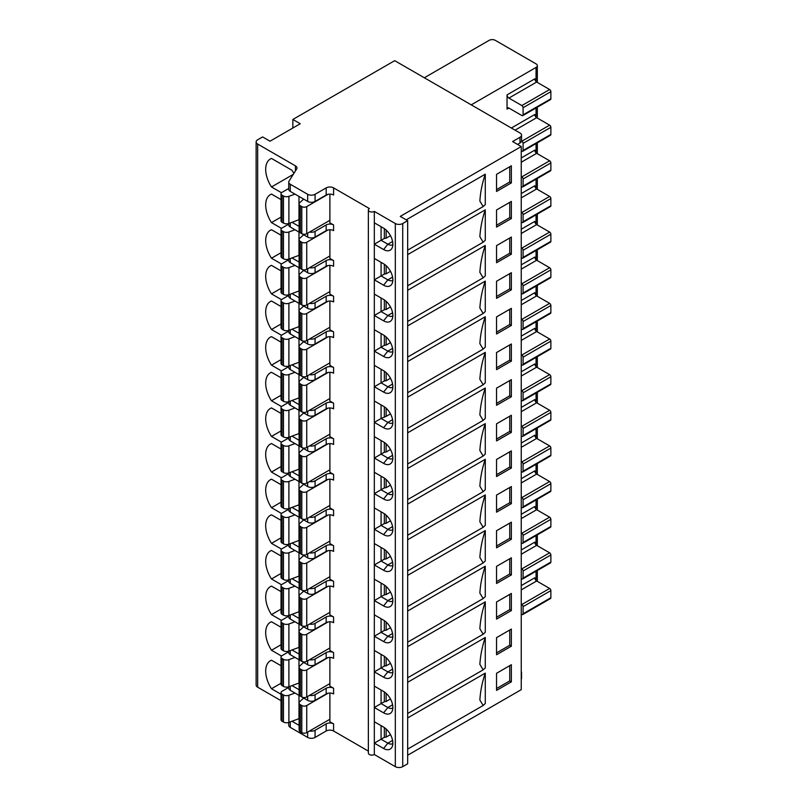 <?xml version="1.0" encoding="UTF-8"?>
<svg xmlns="http://www.w3.org/2000/svg" width="807" height="807" viewBox="0 0 807 807"><rect width="100%" height="100%" fill="white"/><g stroke="black" fill="none" stroke-linecap="round" stroke-linejoin="round"><path stroke-width="1.21" d="M390.477 413.87L386.139 416.372L386.139 408.241M383.587 427.73A13.094 7.556 -120 0 0 392.242 425.854A13.094 7.556 -120 0 0 383.587 406.355L374.327 401.008L374.327 422.384L383.587 427.73L387.864 422.414L381.075 418.49L386.139 416.372M384.344 416.604L384.344 406.819M381.075 404.902L381.075 418.49L374.327 422.384L374.327 754.535L395.319 766.65A5.235 3.026 0 0 0 402.723 766.65L407.666 763.795L407.666 220.674L402.723 223.529A5.235 3.026 180 0 1 395.319 223.529L374.327 211.414L374.327 401.008M381.075 226.706L381.075 240.304L374.327 244.198L383.587 249.545A13.094 7.556 -120 0 0 392.242 247.658A13.094 7.556 -120 0 0 383.587 228.159L374.327 222.813M381.075 725.644L381.075 739.232L374.327 743.126L383.587 748.472A13.094 7.556 -120 0 0 392.242 746.596A13.094 7.556 -120 0 0 383.587 727.097L374.327 721.751M381.075 690.005L381.075 703.593L374.327 707.487L383.587 712.833A13.094 7.556 -120 0 0 392.242 710.957A13.094 7.556 -120 0 0 383.587 691.458L374.327 686.111M381.075 654.366L381.075 667.954L374.327 671.858L383.587 677.194A13.094 7.556 -120 0 0 392.242 675.318A13.094 7.556 -120 0 0 383.587 655.819L374.327 650.472M381.075 618.727L381.075 632.325L374.327 636.219L383.587 641.565A13.094 7.556 -120 0 0 392.242 639.679A13.094 7.556 -120 0 0 383.587 620.179L374.327 614.833M381.075 583.088L381.075 596.686L374.327 600.579L383.587 605.926A13.094 7.556 -120 0 0 392.242 604.039A13.094 7.556 -120 0 0 383.587 584.54L374.327 579.194M381.075 547.449L381.075 561.047L374.327 564.94L383.587 570.287A13.094 7.556 -120 0 0 392.242 568.4A13.094 7.556 -120 0 0 383.587 548.901L374.327 543.555M381.075 511.809L381.075 525.407L374.327 529.301L383.587 534.648A13.094 7.556 -120 0 0 392.242 532.761A13.094 7.556 -120 0 0 383.587 513.262L374.327 507.916M381.075 476.17L381.075 489.768L374.327 493.662L383.587 499.008A13.094 7.556 -120 0 0 392.242 497.122A13.094 7.556 -120 0 0 383.587 477.623L374.327 472.277M381.075 440.541L381.075 454.129L374.327 458.023L383.587 463.369A13.094 7.556 -120 0 0 392.242 461.483A13.094 7.556 -120 0 0 383.587 441.984L374.327 436.637M381.075 369.263L381.075 382.851L374.327 386.745L383.587 392.091A13.094 7.556 -120 0 0 392.242 390.215A13.094 7.556 -120 0 0 383.587 370.716L374.327 365.369M381.075 333.624L381.075 347.212L374.327 351.116L383.587 356.452A13.094 7.556 -120 0 0 392.242 354.576A13.094 7.556 -120 0 0 383.587 335.076L374.327 329.73M381.075 297.985L381.075 311.583L374.327 315.476L383.587 320.823A13.094 7.556 -120 0 0 392.242 318.936A13.094 7.556 -120 0 0 383.587 299.437L374.327 294.091M381.075 262.346L381.075 275.944L374.327 279.837L383.587 285.184A13.094 7.556 -120 0 0 392.242 283.297A13.094 7.556 -120 0 0 383.587 263.798L374.327 258.452M374.327 754.535A3.49 2.018 180 0 1 370.524 754.969A3.49 2.018 180 0 1 368.365 753.113L368.365 209.981A3.49 2.018 0 0 0 370.524 211.848A3.49 2.018 0 0 0 374.327 211.414M333.594 187.89L333.594 195.022A5.235 3.026 180 0 0 326.179 195.022L326.179 187.89A5.235 3.026 0 0 1 333.594 187.89L369.394 208.559A3.49 2.018 0 0 0 368.365 209.981M329.892 194.134L329.892 222.813L333.594 224.951A5.235 3.026 0 0 0 326.179 224.951L315.073 231.367A5.235 3.026 180 0 1 309.545 232.063M368.365 751.095L333.594 731.011A5.235 3.026 180 0 0 326.179 731.011L326.179 723.889A5.235 3.026 0 0 1 333.594 723.889L329.892 721.751L329.892 693.062M329.892 657.423L329.892 686.111L333.594 688.25A5.235 3.026 0 0 0 326.179 688.25L315.073 694.666A5.235 3.026 180 0 1 309.545 695.362M329.892 621.783L329.892 650.472L333.594 652.611A5.235 3.026 0 0 0 326.179 652.611L315.073 659.026A5.235 3.026 180 0 1 309.545 659.722M329.892 586.144L329.892 614.833L333.594 616.972A5.235 3.026 0 0 0 326.179 616.972L315.073 623.387A5.235 3.026 180 0 1 309.545 624.083M329.892 550.515L329.892 579.194L333.594 581.333A5.235 3.026 0 0 0 326.179 581.333L315.073 587.748A5.235 3.026 180 0 1 309.545 588.444M329.892 514.876L329.892 543.555L333.594 545.693A5.235 3.026 0 0 0 326.179 545.693L315.073 552.109A5.235 3.026 180 0 1 309.545 552.805M329.892 479.237L329.892 507.916L333.594 510.054A5.235 3.026 0 0 0 326.179 510.054L315.073 516.47A5.235 3.026 180 0 1 309.545 517.166M329.892 443.598L329.892 472.277L333.594 474.415A5.235 3.026 0 0 0 326.179 474.415L315.073 480.831A5.235 3.026 180 0 1 309.545 481.527M329.892 407.959L329.892 436.648L333.594 438.776A5.235 3.026 0 0 0 326.179 438.776L315.073 445.192A5.235 3.026 180 0 1 309.545 445.888M329.892 372.32L329.892 401.008L333.594 403.147A5.235 3.026 0 0 0 326.179 403.147L315.073 409.553A5.235 3.026 180 0 1 309.545 410.259M329.892 336.68L329.892 365.369L333.594 367.508A5.235 3.026 0 0 0 326.179 367.508L315.073 373.923A5.235 3.026 180 0 1 309.545 374.619M329.892 301.041L329.892 329.73L333.594 331.869A5.235 3.026 0 0 0 326.179 331.869L315.073 338.284A5.235 3.026 180 0 1 309.545 338.98M329.892 265.402L329.892 294.091L333.594 296.23A5.235 3.026 0 0 0 326.179 296.23L315.073 302.645A5.235 3.026 180 0 1 309.545 303.341M329.892 229.773L329.892 258.452L333.594 260.59A5.235 3.026 0 0 0 326.179 260.59L315.073 267.006A5.235 3.026 180 0 1 309.545 267.702M326.179 224.951L326.179 230.651A5.235 3.026 180 0 1 333.594 230.651L333.594 224.951M326.179 230.651L315.073 237.066A5.235 3.026 0 0 1 307.669 237.066L290.268 227.019A5.235 3.026 0 0 1 288.735 224.881L288.735 223.499M299.104 226.424L291.973 222.308M281.028 700.668L257.665 687.181A5.235 3.026 0 0 1 256.132 685.042L256.132 141.921A5.235 3.026 180 0 0 257.665 144.06L295.433 165.859A5.235 3.026 0 0 1 296.966 167.997A5.235 3.026 0 0 1 296.643 169.026L289.047 181.091A5.235 3.026 180 0 0 288.735 182.12A5.235 3.026 180 0 0 290.268 184.258L290.268 191.39A5.235 3.026 0 0 1 288.735 189.252L288.735 182.12M281.512 228.381L271.485 222.601A22.697 13.104 -120 0 1 270.395 194.608A22.697 13.104 -120 0 1 271.485 194.084L281.028 199.591M281.512 264.02L271.485 258.23A22.697 13.104 -120 0 1 270.395 230.247A22.697 13.104 -120 0 1 271.485 229.723L281.028 235.23M281.512 299.659L271.485 293.869A22.697 13.104 -120 0 1 270.395 265.886A22.697 13.104 -120 0 1 271.485 265.362L281.028 270.87M281.512 335.298L271.485 329.508A22.697 13.104 -120 0 1 270.395 301.515A22.697 13.104 -120 0 1 271.485 301.001L281.028 306.509M281.512 370.938L271.485 365.147A22.697 13.104 -120 0 1 270.395 337.155A22.697 13.104 -120 0 1 271.485 336.64L281.028 342.148M281.512 406.577L271.485 400.786A22.697 13.104 -120 0 1 270.395 372.794A22.697 13.104 -120 0 1 271.485 372.279L281.028 377.787M281.512 442.216L271.485 436.426A22.697 13.104 -120 0 1 270.395 408.433A22.697 13.104 -120 0 1 271.485 407.918L281.028 413.426M281.512 477.855L271.485 472.065A22.697 13.104 -120 0 1 270.395 444.072A22.697 13.104 -120 0 1 271.485 443.547L281.028 449.065M281.512 513.484L271.485 507.704A22.697 13.104 -120 0 1 270.395 479.711A22.697 13.104 -120 0 1 271.485 479.187L281.028 484.694M281.512 549.123L271.485 543.343A22.697 13.104 -120 0 1 270.395 515.35A22.697 13.104 -120 0 1 271.485 514.826L281.028 520.333M281.512 584.762L271.485 578.972A22.697 13.104 -120 0 1 270.395 550.989A22.697 13.104 -120 0 1 271.485 550.465L281.028 555.973M281.512 620.401L271.485 614.611A22.697 13.104 -120 0 1 270.395 586.628A22.697 13.104 -120 0 1 271.485 586.104L281.028 591.612M281.512 656.041L271.485 650.25A22.697 13.104 -120 0 1 270.395 622.258A22.697 13.104 -120 0 1 271.485 621.743L281.028 627.251M281.028 665.735L271.485 660.227A22.697 13.104 -120 0 0 270.395 660.751A22.697 13.104 -120 0 0 271.485 688.744L281.028 694.252M293.849 173.465A22.697 13.104 -120 0 0 291.993 170.287L271.485 158.444A22.697 13.104 -120 0 0 270.395 158.969A22.697 13.104 -120 0 0 271.485 186.962L281.512 192.742M293.274 174.373L271.485 186.962M281.028 217.093L271.485 222.601M281.028 252.722L271.485 258.23M281.028 288.361L271.485 293.869M281.028 324L271.485 329.508M281.028 359.64L271.485 365.147M281.028 395.279L271.485 400.786M281.028 430.918L271.485 436.426M281.028 466.557L271.485 472.065M281.028 502.196L271.485 507.704M281.028 537.835L271.485 543.343M281.028 573.464L271.485 578.972M281.028 609.103L271.485 614.611M281.028 644.743L271.485 650.25M281.028 683.236L271.485 688.744M256.132 141.921A5.235 3.026 180 0 1 257.665 139.782L262.608 136.928L270.012 141.205L300.254 123.743L292.85 119.466L394.704 60.666L520.001 133.004A5.235 3.026 180 0 1 521.534 135.142A5.235 3.026 180 0 1 520.001 137.281L512.596 141.558L521.241 146.551L521.241 689.672L407.666 755.241M292.85 128.02L292.85 119.466M424.331 77.765L489.143 40.35A4.368 2.522 180 0 1 495.316 40.35L536.05 63.874A4.368 2.522 180 0 1 537.331 65.649A4.368 2.522 180 0 1 536.05 67.435L471.238 104.849M507.038 94.873L507.038 109.127A2.623 1.513 -120 0 1 507.583 107.936A2.623 1.513 -120 0 1 508.894 108.057L521.857 115.542A1.745 1.009 60 0 0 522.724 115.633A1.745 1.009 60 0 0 523.087 114.836L523.087 107.704A1.745 1.009 60 0 0 521.857 105.566L508.894 98.081A2.623 1.513 -120 0 1 507.038 94.873L534.819 78.834A2.623 1.513 60 0 0 536.675 82.042L508.894 98.081M522.724 115.633L550.505 99.594A1.745 1.009 -120 0 0 550.868 98.797L550.868 91.665A1.745 1.009 -120 0 0 549.638 89.527L536.675 82.042M521.534 141.013L521.857 141.205A1.745 1.009 60 0 1 523.087 143.343L523.087 150.475A1.745 1.009 60 0 1 522.724 151.272L550.505 135.233A1.745 1.009 -120 0 0 550.868 134.436L550.868 127.304A1.745 1.009 -120 0 0 549.638 125.166L536.675 117.681A2.623 1.513 60 0 1 534.819 114.473L511.366 128.02M521.241 150.828L521.857 151.181A1.745 1.009 60 0 0 522.724 151.272M521.241 176.491L521.857 176.844A1.745 1.009 60 0 1 523.087 178.983L523.087 186.104A1.745 1.009 60 0 1 522.724 186.911L550.505 170.872A1.745 1.009 -120 0 0 550.868 170.075L550.868 162.943A1.745 1.009 -120 0 0 549.638 160.805L536.675 153.32A2.623 1.513 60 0 1 534.819 150.112L521.241 157.95M521.241 186.467L521.857 186.82A1.745 1.009 60 0 0 522.724 186.911M521.241 212.12L521.857 212.483A1.745 1.009 60 0 1 523.087 214.622L523.087 221.743A1.745 1.009 60 0 1 522.724 222.55L550.505 206.511A1.745 1.009 -120 0 0 550.868 205.714L550.868 198.583A1.745 1.009 -120 0 0 549.638 196.444L536.675 188.959A2.623 1.513 60 0 1 534.819 185.751L521.241 193.589M521.241 222.107L521.857 222.46A1.745 1.009 60 0 0 522.724 222.55M521.241 247.759L521.857 248.122A1.745 1.009 60 0 1 523.087 250.261L523.087 257.383A1.745 1.009 60 0 1 522.724 258.179L550.505 242.15A1.745 1.009 -120 0 0 550.868 241.343L550.868 234.222A1.745 1.009 -120 0 0 549.638 232.083L536.675 224.598A2.623 1.513 60 0 1 534.819 221.39L521.241 229.228M521.241 257.746L521.857 258.099A1.745 1.009 60 0 0 522.724 258.179M521.241 283.398L521.857 283.761A1.745 1.009 60 0 1 523.087 285.9L523.087 293.022A1.745 1.009 60 0 1 522.724 293.819L550.505 277.79A1.745 1.009 -120 0 0 550.868 276.983L550.868 269.861A1.745 1.009 -120 0 0 549.638 267.722L536.675 260.237A2.623 1.513 60 0 1 534.819 257.03L521.241 264.867M521.241 293.375L521.857 293.738A1.745 1.009 60 0 0 522.724 293.819M521.241 319.037L521.857 319.39A1.745 1.009 60 0 1 523.087 321.529L523.087 328.661A1.745 1.009 60 0 1 522.724 329.458L550.505 313.419A1.745 1.009 -120 0 0 550.868 312.622L550.868 305.5A1.745 1.009 -120 0 0 549.638 303.361L536.675 295.876A2.623 1.513 60 0 1 534.819 292.669L521.241 300.507M521.241 329.014L521.857 329.377A1.745 1.009 60 0 0 522.724 329.458M521.241 354.677L521.857 355.03A1.745 1.009 60 0 1 523.087 357.168L523.087 364.3A1.745 1.009 60 0 1 522.724 365.097L550.505 349.058A1.745 1.009 -120 0 0 550.868 348.261L550.868 341.139A1.745 1.009 -120 0 0 549.638 339.001L536.675 331.516A2.623 1.513 60 0 1 534.819 328.308L521.241 336.146M521.241 364.653L521.857 365.016A1.745 1.009 60 0 0 522.724 365.097M521.241 390.316L521.857 390.669A1.745 1.009 60 0 1 523.087 392.807L523.087 399.939A1.745 1.009 60 0 1 522.724 400.736L550.505 384.697A1.745 1.009 -120 0 0 550.868 383.9L550.868 376.768A1.745 1.009 -120 0 0 549.638 374.63L536.675 367.155A2.623 1.513 60 0 1 534.819 363.947L521.241 371.785M521.241 400.292L521.857 400.645A1.745 1.009 60 0 0 522.724 400.736M521.241 425.955L521.857 426.308A1.745 1.009 60 0 1 523.087 428.446L523.087 435.578A1.745 1.009 60 0 1 522.724 436.375L550.505 420.336A1.745 1.009 -120 0 0 550.868 419.539L550.868 412.407A1.745 1.009 -120 0 0 549.638 410.269L536.675 402.784A2.623 1.513 60 0 1 534.819 399.576L521.241 407.424M521.241 435.931L521.857 436.284A1.745 1.009 60 0 0 522.724 436.375M521.241 461.594L521.857 461.947A1.745 1.009 60 0 1 523.087 464.086L523.087 471.217A1.745 1.009 60 0 1 522.724 472.014L550.505 455.975A1.745 1.009 -120 0 0 550.868 455.178L550.868 448.046A1.745 1.009 -120 0 0 549.638 445.908L536.675 438.423A2.623 1.513 60 0 1 534.819 435.215L521.241 443.063M521.241 471.57L521.857 471.924A1.745 1.009 60 0 0 522.724 472.014M521.241 497.233L521.857 497.586A1.745 1.009 60 0 1 523.087 499.725L523.087 506.846A1.745 1.009 60 0 1 522.724 507.653L550.505 491.614A1.745 1.009 -120 0 0 550.868 490.817L550.868 483.686A1.745 1.009 -120 0 0 549.638 481.547L536.675 474.062A2.623 1.513 60 0 1 534.819 470.854L521.241 478.692M521.241 507.21L521.857 507.563A1.745 1.009 60 0 0 522.724 507.653M521.241 532.862L521.857 533.225A1.745 1.009 60 0 1 523.087 535.364L523.087 542.486A1.745 1.009 60 0 1 522.724 543.293L550.505 527.253A1.745 1.009 -120 0 0 550.868 526.457L550.868 519.325A1.745 1.009 -120 0 0 549.638 517.186L536.675 509.701A2.623 1.513 60 0 1 534.819 506.493L521.241 514.331M521.241 542.849L521.857 543.202A1.745 1.009 60 0 0 522.724 543.293M521.241 568.501L521.857 568.864A1.745 1.009 60 0 1 523.087 571.003L523.087 578.125A1.745 1.009 60 0 1 522.724 578.922L550.505 562.893A1.745 1.009 -120 0 0 550.868 562.086L550.868 554.964A1.745 1.009 -120 0 0 549.638 552.825L536.675 545.34A2.623 1.513 60 0 1 534.819 542.133L521.241 549.971M521.241 578.488L521.857 578.841A1.745 1.009 60 0 0 522.724 578.922M521.241 614.117L521.857 614.48A1.745 1.009 60 0 0 522.724 614.561A1.745 1.009 60 0 0 523.087 613.764L523.087 606.642A1.745 1.009 60 0 0 521.857 604.504L521.241 604.14M522.724 614.561L550.505 598.532A1.745 1.009 -120 0 0 550.868 597.725L550.868 590.603A1.745 1.009 -120 0 0 549.638 588.464L536.675 580.979A2.623 1.513 60 0 1 534.819 577.772L521.241 585.61M485.279 174.181C482.263 182.927 480.458 191.895 479.862 201.084L483.171 206.562L485.279 204.625L485.279 174.181L406.214 219.837M407.666 220.674L400.252 216.397L521.241 146.551M485.279 673.119C482.263 681.865 480.458 690.832 479.862 700.022L483.171 705.489L485.279 703.553L485.279 673.119L407.666 717.927M485.279 637.48C482.263 646.225 480.458 655.193 479.862 664.383L483.171 669.85L485.279 667.914L485.279 637.48L407.666 682.288M485.279 601.84C482.263 610.586 480.458 619.554 479.862 628.744L483.171 634.211L485.279 632.284L485.279 601.84L407.666 646.649M485.279 566.201C482.263 574.947 480.458 583.915 479.862 593.105L483.171 598.572L485.279 596.645L485.279 566.201L407.666 611.02M485.279 530.562C482.263 539.308 480.458 548.276 479.862 557.466L483.171 562.943L485.279 561.006L485.279 530.562L407.666 575.381M485.279 494.923C482.263 503.669 480.458 512.637 479.862 521.826L483.171 527.304L485.279 525.367L485.279 494.923L407.666 539.742M485.279 459.284C482.263 468.03 480.458 476.998 479.862 486.187L483.171 491.665L485.279 489.728L485.279 459.284L407.666 504.103M485.279 423.645C482.263 432.391 480.458 441.358 479.862 450.558L483.171 456.026L485.279 454.089L485.279 423.645L407.666 468.464M485.279 388.016C482.263 396.762 480.458 405.729 479.862 414.919L483.171 420.386L485.279 418.45L485.279 388.016L407.666 432.824M485.279 352.377C482.263 361.122 480.458 370.09 479.862 379.28L483.171 384.747L485.279 382.811L485.279 352.377L407.666 397.185M485.279 316.737C482.263 325.483 480.458 334.451 479.862 343.641L483.171 349.108L485.279 347.171L485.279 316.737L407.666 361.546M485.279 281.098C482.263 289.844 480.458 298.812 479.862 308.002L483.171 313.469L485.279 311.542L485.279 281.098L407.666 325.907M485.279 245.459C482.263 254.205 480.458 263.173 479.862 272.363L483.171 277.83L485.279 275.903L485.279 245.459L407.666 290.278M485.279 209.82C482.263 218.566 480.458 227.534 479.862 236.723L483.171 242.201L485.279 240.264L485.279 209.82L407.666 254.639M496.547 209.981L511.366 201.427L511.366 218.536L496.547 227.09L496.547 209.981M496.547 245.621L511.366 237.066L511.366 254.175L496.547 262.729L496.547 245.621M496.547 281.26L511.366 272.705L511.366 289.814L496.547 298.368L496.547 281.26M496.547 316.899L511.366 308.345L511.366 325.453L496.547 334.007L496.547 316.899M496.547 352.538L511.366 343.984L511.366 361.092L496.547 369.646L496.547 352.538M496.547 388.177L511.366 379.623L511.366 396.731L496.547 405.285L496.547 388.177M496.547 423.816L511.366 415.262L511.366 432.37L496.547 440.915L496.547 423.816M496.547 459.455L511.366 450.901L511.366 467.999L496.547 476.554L496.547 459.455M496.547 495.084L511.366 486.54L511.366 503.639L496.547 512.193L496.547 495.084M496.547 530.724L511.366 522.169L511.366 539.278L496.547 547.832L496.547 530.724M496.547 566.363L511.366 557.808L511.366 574.917L496.547 583.471L496.547 566.363M496.547 602.002L511.366 593.448L511.366 610.556L496.547 619.11L496.547 602.002M496.547 637.641L511.366 629.087L511.366 646.195L496.547 654.749L496.547 637.641M511.366 681.834L496.547 690.389L496.547 673.28L511.366 664.726L511.366 681.834L509.752 680.906L496.547 688.522M496.547 174.342L511.366 165.798L511.366 182.896L496.547 191.451L496.547 174.342M509.752 166.726L509.752 181.968L496.547 189.595M509.752 181.968L511.366 182.896M509.752 202.365L509.752 217.608L496.547 225.234M509.752 217.608L511.366 218.536M509.752 238.004L509.752 253.247L496.547 260.873M509.752 253.247L511.366 254.175M509.752 273.644L509.752 288.886L496.547 296.502M509.752 288.886L511.366 289.814M509.752 309.273L509.752 324.525L496.547 332.141M509.752 324.525L511.366 325.453M509.752 344.912L509.752 360.164L496.547 367.78M509.752 360.164L511.366 361.092M509.752 380.551L509.752 395.793L496.547 403.419M509.752 395.793L511.366 396.731M509.752 416.19L509.752 431.432L496.547 439.058M509.752 431.432L511.366 432.37M509.752 451.829L509.752 467.071L496.547 474.698M509.752 467.071L511.366 467.999M509.752 487.468L509.752 502.711L496.547 510.337M509.752 502.711L511.366 503.639M509.752 523.107L509.752 538.35L496.547 545.976M509.752 538.35L511.366 539.278M509.752 558.747L509.752 573.989L496.547 581.615M509.752 573.989L511.366 574.917M509.752 594.386L509.752 609.628L496.547 617.244M509.752 609.628L511.366 610.556M509.752 630.015L509.752 645.267L496.547 652.883M509.752 645.267L511.366 646.195M509.752 665.654L509.752 680.906M326.179 187.89L315.073 194.305A5.235 3.026 180 0 1 307.669 194.305L290.268 184.258M517.539 144.413L520.001 142.99A5.235 3.026 0 0 0 521.534 140.852L521.534 135.142M326.179 195.022L315.073 201.427A5.235 3.026 0 0 1 307.669 201.427L290.268 191.39M294.989 194.114L288.896 196.353A4.368 2.522 180 0 1 283.469 196.01L282.047 195.193A3.49 2.018 180 0 1 281.028 193.771L281.028 220.856A3.49 2.018 0 0 0 282.047 222.278L283.469 223.095A4.368 2.522 0 0 0 288.896 223.438L298.983 219.726A5.235 3.026 180 0 1 299.104 219.686M327.975 194.336L306.741 206.602A3.49 2.018 180 0 1 301.798 206.602L300.386 205.785A4.368 2.522 180 0 1 299.104 204L299.104 231.084A4.368 2.522 0 0 0 300.386 232.87L301.798 233.687A3.49 2.018 0 0 0 306.741 233.687L329.892 220.321M281.028 193.771A3.49 2.018 180 0 1 282.047 192.348L288.735 188.485M299.104 204A4.368 2.522 180 0 1 299.79 202.648L303.674 199.127M288.735 722.426L288.735 725.241A5.235 3.026 0 0 0 290.268 727.379L307.669 737.427A5.235 3.026 0 0 0 315.073 737.427L326.179 731.011M521.241 679.272A5.235 3.026 0 0 0 521.534 678.273L521.534 672.564A5.235 3.026 180 0 1 521.241 673.573M309.545 731.001A5.235 3.026 180 0 0 315.073 730.295L326.179 723.889M291.973 721.236L299.104 725.362M288.735 686.797L288.735 688.179A5.235 3.026 0 0 0 290.268 690.318L307.669 700.365A5.235 3.026 0 0 0 315.073 700.365L326.179 693.949A5.235 3.026 180 0 1 333.594 693.949L333.594 688.25M299.104 689.723L291.973 685.607M288.735 651.158L288.735 652.54A5.235 3.026 0 0 0 290.268 654.679L307.669 664.726A5.235 3.026 0 0 0 315.073 664.726L326.179 658.31A5.235 3.026 180 0 1 333.594 658.31L333.594 652.611M299.104 654.084L291.973 649.968M288.735 615.519L288.735 616.901A5.235 3.026 0 0 0 290.268 619.04L307.669 629.087A5.235 3.026 0 0 0 315.073 629.087L326.179 622.671A5.235 3.026 180 0 1 333.594 622.671L333.594 616.972M299.104 618.444L291.973 614.329M288.735 579.88L288.735 581.262A5.235 3.026 0 0 0 290.268 583.4L307.669 593.448A5.235 3.026 0 0 0 315.073 593.448L326.179 587.032A5.235 3.026 180 0 1 333.594 587.032L333.594 581.333M299.104 582.805L291.973 578.69M288.735 544.241L288.735 545.623A5.235 3.026 0 0 0 290.268 547.761L307.669 557.808A5.235 3.026 0 0 0 315.073 557.808L326.179 551.393A5.235 3.026 180 0 1 333.594 551.393L333.594 545.693M299.104 547.166L291.973 543.05M288.735 508.602L288.735 509.994A5.235 3.026 0 0 0 290.268 512.132L307.669 522.169A5.235 3.026 0 0 0 315.073 522.169L326.179 515.764A5.235 3.026 180 0 1 333.594 515.764L333.594 510.054M299.104 511.527L291.973 507.411M288.735 472.963L288.735 474.355A5.235 3.026 0 0 0 290.268 476.493L307.669 486.54A5.235 3.026 0 0 0 315.073 486.54L326.179 480.125A5.235 3.026 180 0 1 333.594 480.125L333.594 474.415M299.104 475.888L291.973 471.772M288.735 437.323L288.735 438.715A5.235 3.026 0 0 0 290.268 440.854L307.669 450.901A5.235 3.026 0 0 0 315.073 450.901L326.179 444.486A5.235 3.026 180 0 1 333.594 444.486L333.594 438.776M299.104 440.259L291.973 436.133M288.735 401.684L288.735 403.076A5.235 3.026 0 0 0 290.268 405.215L307.669 415.262A5.235 3.026 0 0 0 315.073 415.262L326.179 408.846A5.235 3.026 180 0 1 333.594 408.846L333.594 403.147M299.104 404.62L291.973 400.494M288.735 366.055L288.735 367.437A5.235 3.026 0 0 0 290.268 369.576L307.669 379.623A5.235 3.026 0 0 0 315.073 379.623L326.179 373.207A5.235 3.026 180 0 1 333.594 373.207L333.594 367.508M299.104 368.981L291.973 364.865M288.735 330.416L288.735 331.798A5.235 3.026 0 0 0 290.268 333.937L307.669 343.984A5.235 3.026 0 0 0 315.073 343.984L326.179 337.568A5.235 3.026 180 0 1 333.594 337.568L333.594 331.869M299.104 333.341L291.973 329.226M288.735 294.777L288.735 296.159A5.235 3.026 0 0 0 290.268 298.297L307.669 308.345A5.235 3.026 0 0 0 315.073 308.345L326.179 301.929A5.235 3.026 180 0 1 333.594 301.929L333.594 296.23M299.104 297.702L291.973 293.587M288.735 259.138L288.735 260.52A5.235 3.026 0 0 0 290.268 262.658L307.669 272.705A5.235 3.026 0 0 0 315.073 272.705L326.179 266.29A5.235 3.026 180 0 1 333.594 266.29L333.594 260.59M299.104 262.063L291.973 257.947M294.989 229.753L288.896 231.992A4.368 2.522 180 0 1 283.469 231.649L282.047 230.832A3.49 2.018 180 0 1 281.028 229.41L281.028 256.495A3.49 2.018 0 0 0 282.047 257.917L283.469 258.734A4.368 2.522 0 0 0 288.896 259.077L298.983 255.365A5.235 3.026 180 0 1 299.104 255.325M327.975 229.975L306.741 242.241A3.49 2.018 180 0 1 301.798 242.241L300.386 241.424A4.368 2.522 180 0 1 299.104 239.639L299.104 266.724A4.368 2.522 0 0 0 300.386 268.509L301.798 269.326A3.49 2.018 0 0 0 306.741 269.326L329.892 255.96M281.028 229.41A3.49 2.018 180 0 1 282.047 227.978L288.735 224.124M299.104 239.639A4.368 2.522 180 0 1 299.79 238.287L303.674 234.766M294.989 265.392L288.896 267.631A4.368 2.522 180 0 1 283.469 267.288L282.047 266.471A3.49 2.018 180 0 1 281.028 265.049L281.028 292.134A3.49 2.018 0 0 0 282.047 293.556L283.469 294.373A4.368 2.522 0 0 0 288.896 294.716L298.983 291.004A5.235 3.026 180 0 1 299.104 290.964M327.975 265.614L306.741 277.87A3.49 2.018 180 0 1 301.798 277.87L300.386 277.053A4.368 2.522 180 0 1 299.104 275.278L299.104 302.363A4.368 2.522 0 0 0 300.386 304.138L301.798 304.955A3.49 2.018 0 0 0 306.741 304.955L329.892 291.599M281.028 265.049A3.49 2.018 180 0 1 282.047 263.617L288.735 259.763M299.104 275.278A4.368 2.522 180 0 1 299.79 273.926L303.674 270.406M294.989 301.031L288.896 303.271A4.368 2.522 180 0 1 283.469 302.928L282.047 302.111A3.49 2.018 180 0 1 281.028 300.688L281.028 327.773A3.49 2.018 0 0 0 282.047 329.195L283.469 330.013A4.368 2.522 0 0 0 288.896 330.356L298.983 326.643A5.235 3.026 180 0 1 299.104 326.603M327.975 301.253L306.741 313.509A3.49 2.018 180 0 1 301.798 313.509L300.386 312.692A4.368 2.522 180 0 1 299.104 310.917L299.104 338.002A4.368 2.522 0 0 0 300.386 339.777L301.798 340.594A3.49 2.018 0 0 0 306.741 340.594L329.892 327.238M281.028 300.688A3.49 2.018 180 0 1 282.047 299.256L288.735 295.402M299.104 310.917A4.368 2.522 180 0 1 299.79 309.555L303.674 306.045M294.989 336.67L288.896 338.91A4.368 2.522 180 0 1 283.469 338.567L282.047 337.75A3.49 2.018 180 0 1 281.028 336.317L281.028 363.402A3.49 2.018 0 0 0 282.047 364.835L283.469 365.652A4.368 2.522 0 0 0 288.896 365.995L298.983 362.282A5.235 3.026 180 0 1 299.104 362.242M327.975 336.892L306.741 349.149A3.49 2.018 180 0 1 301.798 349.149L300.386 348.331A4.368 2.522 180 0 1 299.104 346.556L299.104 373.641A4.368 2.522 0 0 0 300.386 375.416L301.798 376.233A3.49 2.018 0 0 0 306.741 376.233L329.892 362.868M281.028 336.317A3.49 2.018 180 0 1 282.047 334.895L288.735 331.041M299.104 346.556A4.368 2.522 180 0 1 299.79 345.194L303.674 341.674M294.989 372.299L288.896 374.549A4.368 2.522 180 0 1 283.469 374.206L282.047 373.389A3.49 2.018 180 0 1 281.028 371.956L281.028 399.041A3.49 2.018 0 0 0 282.047 400.474L283.469 401.291A4.368 2.522 0 0 0 288.896 401.634L298.983 397.922A5.235 3.026 180 0 1 299.104 397.881M327.975 372.531L306.741 384.788A3.49 2.018 180 0 1 301.798 384.788L300.386 383.971A4.368 2.522 180 0 1 299.104 382.185L299.104 409.27A4.368 2.522 0 0 0 300.386 411.056L301.798 411.873A3.49 2.018 0 0 0 306.741 411.873L329.892 398.507M281.028 371.956A3.49 2.018 180 0 1 282.047 370.534L288.735 366.681M299.104 382.185A4.368 2.522 180 0 1 299.79 380.833L303.674 377.313M294.989 407.938L288.896 410.188A4.368 2.522 180 0 1 283.469 409.845L282.047 409.028A3.49 2.018 180 0 1 281.028 407.596L281.028 434.68A3.49 2.018 0 0 0 282.047 436.113L283.469 436.93A4.368 2.522 0 0 0 288.896 437.273L298.983 433.561A5.235 3.026 180 0 1 299.104 433.51M327.975 408.171L306.741 420.427A3.49 2.018 180 0 1 301.798 420.427L300.386 419.61A4.368 2.522 180 0 1 299.104 417.824L299.104 444.909A4.368 2.522 0 0 0 300.386 446.695L301.798 447.512A3.49 2.018 0 0 0 306.741 447.512L329.892 434.146M281.028 407.596A3.49 2.018 180 0 1 282.047 406.173L288.735 402.31M299.104 417.824A4.368 2.522 180 0 1 299.79 416.473L303.674 412.952M294.989 443.578L288.896 445.827A4.368 2.522 180 0 1 283.469 445.474L282.047 444.657A3.49 2.018 180 0 1 281.028 443.235L281.028 470.32A3.49 2.018 0 0 0 282.047 471.742L283.469 472.559A4.368 2.522 0 0 0 288.896 472.902L298.983 469.2A5.235 3.026 180 0 1 299.104 469.149M327.975 443.81L306.741 456.066A3.49 2.018 180 0 1 301.798 456.066L300.386 455.249A4.368 2.522 180 0 1 299.104 453.463L299.104 480.548A4.368 2.522 0 0 0 300.386 482.334L301.798 483.151A3.49 2.018 0 0 0 306.741 483.151L329.892 469.785M281.028 443.235A3.49 2.018 180 0 1 282.047 441.812L288.735 437.949M299.104 453.463A4.368 2.522 180 0 1 299.79 452.112L303.674 448.591M294.989 479.217L288.896 481.456A4.368 2.522 180 0 1 283.469 481.113L282.047 480.296A3.49 2.018 180 0 1 281.028 478.874L281.028 505.959A3.49 2.018 0 0 0 282.047 507.381L283.469 508.198A4.368 2.522 0 0 0 288.896 508.541L298.983 504.829A5.235 3.026 180 0 1 299.104 504.789M327.975 479.449L306.741 491.705A3.49 2.018 180 0 1 301.798 491.705L300.386 490.888A4.368 2.522 180 0 1 299.104 489.103L299.104 516.187A4.368 2.522 0 0 0 300.386 517.973L301.798 518.79A3.49 2.018 0 0 0 306.741 518.79L329.892 505.424M281.028 478.874A3.49 2.018 180 0 1 282.047 477.451L288.735 473.588M299.104 489.103A4.368 2.522 180 0 1 299.79 487.751L303.674 484.23M294.989 514.856L288.896 517.095A4.368 2.522 180 0 1 283.469 516.752L282.047 515.935A3.49 2.018 180 0 1 281.028 514.513L281.028 541.598A3.49 2.018 0 0 0 282.047 543.02L283.469 543.837A4.368 2.522 0 0 0 288.896 544.18L298.983 540.468A5.235 3.026 180 0 1 299.104 540.428M327.975 515.078L306.741 527.344A3.49 2.018 180 0 1 301.798 527.344L300.386 526.527A4.368 2.522 180 0 1 299.104 524.742L299.104 551.827A4.368 2.522 0 0 0 300.386 553.612L301.798 554.429A3.49 2.018 0 0 0 306.741 554.429L329.892 541.063M281.028 514.513A3.49 2.018 180 0 1 282.047 513.091L288.735 509.227M299.104 524.742A4.368 2.522 180 0 1 299.79 523.39L303.674 519.869M294.989 550.495L288.896 552.734A4.368 2.522 180 0 1 283.469 552.392L282.047 551.574A3.49 2.018 180 0 1 281.028 550.152L281.028 577.237A3.49 2.018 0 0 0 282.047 578.659L283.469 579.476A4.368 2.522 0 0 0 288.896 579.819L298.983 576.107A5.235 3.026 180 0 1 299.104 576.067M327.975 550.717L306.741 562.983A3.49 2.018 180 0 1 301.798 562.983L300.386 562.166A4.368 2.522 180 0 1 299.104 560.381L299.104 587.466A4.368 2.522 0 0 0 300.386 589.251L301.798 590.068A3.49 2.018 0 0 0 306.741 590.068L329.892 576.702M281.028 550.152A3.49 2.018 180 0 1 282.047 548.72L288.735 544.866M299.104 560.381A4.368 2.522 180 0 1 299.79 559.029L303.674 555.509M294.989 586.134L288.896 588.374A4.368 2.522 180 0 1 283.469 588.031L282.047 587.214A3.49 2.018 180 0 1 281.028 585.791L281.028 612.876A3.49 2.018 0 0 0 282.047 614.298L283.469 615.116A4.368 2.522 0 0 0 288.896 615.459L298.983 611.746A5.235 3.026 180 0 1 299.104 611.706M327.975 586.356L306.741 598.612A3.49 2.018 180 0 1 301.798 598.612L300.386 597.795A4.368 2.522 180 0 1 299.104 596.02L299.104 623.105A4.368 2.522 0 0 0 300.386 624.88L301.798 625.697A3.49 2.018 0 0 0 306.741 625.697L329.892 612.342M281.028 585.791A3.49 2.018 180 0 1 282.047 584.359L288.735 580.505M299.104 596.02A4.368 2.522 180 0 1 299.79 594.668L303.674 591.148M294.989 621.773L288.896 624.013A4.368 2.522 180 0 1 283.469 623.67L282.047 622.853A3.49 2.018 180 0 1 281.028 621.43L281.028 648.515A3.49 2.018 0 0 0 282.047 649.938L283.469 650.755A4.368 2.522 0 0 0 288.896 651.098L298.983 647.385A5.235 3.026 180 0 1 299.104 647.345M327.975 621.995L306.741 634.252A3.49 2.018 180 0 1 301.798 634.252L300.386 633.434A4.368 2.522 180 0 1 299.104 631.659L299.104 658.744A4.368 2.522 0 0 0 300.386 660.519L301.798 661.337A3.49 2.018 0 0 0 306.741 661.337L329.892 647.981M281.028 621.43A3.49 2.018 180 0 1 282.047 619.998L288.735 616.144M299.104 631.659A4.368 2.522 180 0 1 299.79 630.297L303.674 626.787M294.989 657.412L288.896 659.652A4.368 2.522 180 0 1 283.469 659.309L282.047 658.492A3.49 2.018 180 0 1 281.028 657.059L281.028 684.144A3.49 2.018 0 0 0 282.047 685.577L283.469 686.394A4.368 2.522 0 0 0 288.896 686.737L298.983 683.025A5.235 3.026 180 0 1 299.104 682.984M327.975 657.634L306.741 669.891A3.49 2.018 180 0 1 301.798 669.891L300.386 669.074A4.368 2.522 180 0 1 299.104 667.298L299.104 694.383A4.368 2.522 0 0 0 300.386 696.159L301.798 696.976A3.49 2.018 0 0 0 306.741 696.976L329.892 683.61M281.028 657.059A3.49 2.018 180 0 1 282.047 655.637L288.735 651.784M299.104 667.298A4.368 2.522 180 0 1 299.79 665.936L303.674 662.416M300.386 704.713L300.386 731.798A4.368 2.522 0 0 1 299.104 730.012L299.104 702.927A4.368 2.522 180 0 0 300.386 704.713L301.798 705.53A3.49 2.018 180 0 0 306.741 705.53L327.975 693.274M299.104 702.927A4.368 2.522 180 0 1 299.79 701.576L303.674 698.055M294.989 693.042L288.896 695.291A4.368 2.522 180 0 1 283.469 694.948L282.047 694.131A3.49 2.018 180 0 1 281.028 692.699A3.49 2.018 180 0 1 282.047 691.276L288.735 687.423M300.386 731.798L301.798 732.615A3.49 2.018 0 0 0 306.741 732.615L329.892 719.249M281.028 692.699L281.028 719.783A3.49 2.018 0 0 0 282.047 721.216L283.469 722.033A4.368 2.522 0 0 0 288.896 722.376L298.983 718.664A5.235 3.026 180 0 1 299.104 718.623M521.241 671.555A5.235 3.026 180 0 1 521.534 672.564M383.587 249.545L387.864 244.218L381.075 240.304L384.344 238.418L384.344 228.633M384.344 238.418L386.139 238.186L386.139 230.045M392.585 241.495L387.864 244.218A9.603 5.548 -120 0 0 392.666 244.703A9.603 5.548 -120 0 0 392.838 244.592M390.477 235.684L386.139 238.186M383.587 285.184L387.864 279.858L381.075 275.944L384.344 274.057L384.344 264.272M384.344 274.057L386.139 273.825L386.139 265.685M390.477 271.323L386.139 273.825M392.585 277.134L387.864 279.858A9.603 5.548 -120 0 0 392.666 280.332A9.603 5.548 -120 0 0 392.838 280.231M383.587 320.823L387.864 315.497L381.075 311.583L384.344 309.686L384.344 299.911M384.344 309.686L386.139 309.464L386.139 301.324M390.477 306.963L386.139 309.464M392.585 312.773L387.864 315.497A9.603 5.548 -120 0 0 392.666 315.971A9.603 5.548 -120 0 0 392.838 315.87M383.587 356.452L387.864 351.136L381.075 347.212L384.344 345.325L384.344 335.551M384.344 345.325L386.139 345.103L386.139 336.963M390.477 342.602L386.139 345.103M392.585 348.412L387.864 351.136A9.603 5.548 -120 0 0 392.666 351.61A9.603 5.548 -120 0 0 392.838 351.499M383.587 392.091L387.864 386.775L381.075 382.851L384.344 380.965L384.344 371.18M384.344 380.965L386.139 380.743L386.139 372.602M390.477 378.231L386.139 380.743M392.585 384.051L387.864 386.775A9.603 5.548 -120 0 0 392.666 387.249A9.603 5.548 -120 0 0 392.838 387.138M383.587 463.369L387.864 458.053L381.075 454.129L384.344 452.243L384.344 442.458M384.344 452.243L386.139 452.011L386.139 443.87M390.477 449.509L386.139 452.011M392.585 455.33L387.864 458.053A9.603 5.548 -120 0 0 392.666 458.527A9.603 5.548 -120 0 0 392.838 458.416M383.587 499.008L387.864 493.692L381.075 489.768L384.344 487.882L384.344 478.097M384.344 487.882L386.139 487.65L386.139 479.509M390.477 485.148L386.139 487.65M392.585 490.969L387.864 493.692A9.603 5.548 -120 0 0 392.666 494.166A9.603 5.548 -120 0 0 392.838 494.055M383.587 534.648L387.864 529.331L381.075 525.407L384.344 523.521L384.344 513.736M384.344 523.521L386.139 523.289L386.139 515.148M390.477 520.787L386.139 523.289M392.585 526.608L387.864 529.331A9.603 5.548 -120 0 0 392.666 529.806A9.603 5.548 -120 0 0 392.838 529.695M383.587 570.287L387.864 564.961L381.075 561.047L384.344 559.16L384.344 549.375M384.344 559.16L386.139 558.928L386.139 550.788M390.477 556.427L386.139 558.928M392.585 562.237L387.864 564.961A9.603 5.548 -120 0 0 392.666 565.445A9.603 5.548 -120 0 0 392.838 565.334M383.587 605.926L387.864 600.6L381.075 596.686L384.344 594.799L384.344 585.014M384.344 594.799L386.139 594.567L386.139 586.427M390.477 592.066L386.139 594.567M392.585 597.876L387.864 600.6A9.603 5.548 -120 0 0 392.666 601.074A9.603 5.548 -120 0 0 392.838 600.973M383.587 641.565L387.864 636.239L381.075 632.325L384.344 630.428L384.344 620.654M384.344 630.428L386.139 630.206L386.139 622.066M390.477 627.705L386.139 630.206M392.585 633.515L387.864 636.239A9.603 5.548 -120 0 0 392.666 636.713A9.603 5.548 -120 0 0 392.838 636.612M383.587 677.194L387.864 671.878L381.075 667.954L384.344 666.068L384.344 656.293M384.344 666.068L386.139 665.846L386.139 657.705M390.477 663.344L386.139 665.846M392.585 669.154L387.864 671.878A9.603 5.548 -120 0 0 392.666 672.352A9.603 5.548 -120 0 0 392.838 672.241M383.587 712.833L387.864 707.517L381.075 703.593L384.344 701.707L384.344 691.922M384.344 701.707L386.139 701.485L386.139 693.344M390.477 698.973L386.139 701.485M392.585 704.793L387.864 707.517A9.603 5.548 -120 0 0 392.666 707.991A9.603 5.548 -120 0 0 392.838 707.88M383.587 748.472L387.864 743.156L381.075 739.232L384.344 737.346L384.344 727.561M384.344 737.346L386.139 737.114L386.139 728.983M392.585 740.433L387.864 743.156A9.603 5.548 -120 0 0 392.666 743.63A9.603 5.548 -120 0 0 392.838 743.519M386.139 737.114L390.477 734.612M392.585 419.69L387.864 422.414A9.603 5.548 -120 0 0 392.666 422.888A9.603 5.548 -120 0 0 392.838 422.777M395.319 223.529L395.319 766.65M333.594 723.889L333.594 731.011M315.073 231.367L315.073 237.066M307.669 233.152L307.669 237.066M290.268 222.934L290.268 227.019M257.665 144.06L257.665 687.181M295.433 170.963L295.433 165.859M536.05 67.435L536.05 81.568M536.05 107.936L536.05 117.207M536.05 143.575L536.05 152.846M536.05 179.215L536.05 188.485M536.05 214.854L536.05 224.124M536.05 250.493L536.05 259.753M536.05 286.132L536.05 295.392M536.05 321.771L536.05 331.031M536.05 357.41L536.05 366.671M536.05 393.039L536.05 402.31M536.05 428.678L536.05 437.949M536.05 464.318L536.05 473.588M536.05 499.957L536.05 509.227M536.05 535.596L536.05 544.866M536.05 571.235L536.05 580.495M508.894 108.057L507.038 109.127M521.857 105.566L549.638 89.527M550.868 91.665L523.087 107.704M523.087 114.836L550.868 98.797M536.675 117.681L515.068 130.159M521.857 141.205L549.638 125.166M550.868 127.304L523.087 143.343M523.087 150.475L550.868 134.436M536.675 153.32L521.241 162.227M521.857 176.844L549.638 160.805M550.868 162.943L523.087 178.983M523.087 186.104L550.868 170.075M536.675 188.959L521.241 197.866M521.857 212.483L549.638 196.444M550.868 198.583L523.087 214.622M523.087 221.743L550.868 205.714M536.675 224.598L521.241 233.505M521.857 248.122L549.638 232.083M550.868 234.222L523.087 250.261M523.087 257.383L550.868 241.343M536.675 260.237L521.241 269.145M521.857 283.761L549.638 267.722M550.868 269.861L523.087 285.9M523.087 293.022L550.868 276.983M536.675 295.876L521.241 304.784M521.857 319.39L549.638 303.361M550.868 305.5L523.087 321.529M523.087 328.661L550.868 312.622M536.675 331.516L521.241 340.423M521.857 355.03L549.638 339.001M550.868 341.139L523.087 357.168M523.087 364.3L550.868 348.261M536.675 367.155L521.241 376.062M521.857 390.669L549.638 374.63M550.868 376.768L523.087 392.807M523.087 399.939L550.868 383.9M536.675 402.784L521.241 411.701M521.857 426.308L549.638 410.269M550.868 412.407L523.087 428.446M523.087 435.578L550.868 419.539M536.675 438.423L521.241 447.34M521.857 461.947L549.638 445.908M550.868 448.046L523.087 464.086M523.087 471.217L550.868 455.178M536.675 474.062L521.241 482.969M521.857 497.586L549.638 481.547M550.868 483.686L523.087 499.725M523.087 506.846L550.868 490.817M536.675 509.701L521.241 518.608M521.857 533.225L549.638 517.186M550.868 519.325L523.087 535.364M523.087 542.486L550.868 526.457M536.675 545.34L521.241 554.248M521.857 568.864L549.638 552.825M550.868 554.964L523.087 571.003M523.087 578.125L550.868 562.086M536.675 580.979L521.241 589.887M521.857 604.504L549.638 588.464M523.087 613.764L550.868 597.725M550.868 590.603L523.087 606.642M402.723 223.529L402.723 766.65M520.001 142.99L520.001 137.281M306.741 206.602L306.741 233.687M301.798 233.687L301.798 206.602M300.386 205.785L300.386 232.87M298.983 219.726L298.983 196.424M288.896 196.353L288.896 223.438M283.469 223.095L283.469 196.01M282.047 195.193L282.047 222.278M307.669 201.427L307.669 194.305M315.073 194.305L315.073 201.427M306.741 242.241L306.741 269.326M301.798 269.326L301.798 242.241M300.386 241.424L300.386 268.509M298.983 255.365L298.983 232.063M288.896 231.992L288.896 259.077M283.469 258.734L283.469 231.649M282.047 230.832L282.047 257.917M326.179 260.59L326.179 266.29M315.073 267.006L315.073 272.705M307.669 268.792L307.669 272.705M290.268 258.573L290.268 262.658M306.741 277.87L306.741 304.955M301.798 304.955L301.798 277.87M300.386 277.053L300.386 304.138M298.983 291.004L298.983 267.702M288.896 267.631L288.896 294.716M283.469 294.373L283.469 267.288M282.047 266.471L282.047 293.556M326.179 296.23L326.179 301.929M315.073 302.645L315.073 308.345M307.669 304.421L307.669 308.345M290.268 294.212L290.268 298.297M306.741 313.509L306.741 340.594M301.798 340.594L301.798 313.509M300.386 312.692L300.386 339.777M298.983 326.643L298.983 303.331M288.896 303.271L288.896 330.356M283.469 330.013L283.469 302.928M282.047 302.111L282.047 329.195M326.179 331.869L326.179 337.568M315.073 338.284L315.073 343.984M307.669 340.06L307.669 343.984M290.268 329.851L290.268 333.937M306.741 349.149L306.741 376.233M301.798 376.233L301.798 349.149M300.386 348.331L300.386 375.416M298.983 362.282L298.983 338.97M288.896 338.91L288.896 365.995M283.469 365.652L283.469 338.567M282.047 337.75L282.047 364.835M326.179 367.508L326.179 373.207M315.073 373.923L315.073 379.623M307.669 375.699L307.669 379.623M290.268 365.49L290.268 369.576M306.741 384.788L306.741 411.873M301.798 411.873L301.798 384.788M300.386 383.971L300.386 411.056M298.983 397.922L298.983 374.609M288.896 374.549L288.896 401.634M283.469 401.291L283.469 374.206M282.047 373.389L282.047 400.474M326.179 403.147L326.179 408.846M315.073 409.553L315.073 415.262M307.669 411.338L307.669 415.262M290.268 401.129L290.268 405.215M306.741 420.427L306.741 447.512M301.798 447.512L301.798 420.427M300.386 419.61L300.386 446.695M298.983 433.561L298.983 410.249M288.896 410.188L288.896 437.273M283.469 436.93L283.469 409.845M282.047 409.028L282.047 436.113M326.179 438.776L326.179 444.486M315.073 445.192L315.073 450.901M307.669 446.977L307.669 450.901M290.268 436.769L290.268 440.854M306.741 456.066L306.741 483.151M301.798 483.151L301.798 456.066M300.386 455.249L300.386 482.334M298.983 469.2L298.983 445.888M288.896 445.827L288.896 472.902M283.469 472.559L283.469 445.474M282.047 444.657L282.047 471.742M326.179 474.415L326.179 480.125M315.073 480.831L315.073 486.54M307.669 482.616L307.669 486.54M290.268 472.408L290.268 476.493M306.741 491.705L306.741 518.79M301.798 518.79L301.798 491.705M300.386 490.888L300.386 517.973M298.983 504.829L298.983 481.527M288.896 481.456L288.896 508.541M283.469 508.198L283.469 481.113M282.047 480.296L282.047 507.381M326.179 510.054L326.179 515.764M315.073 516.47L315.073 522.169M307.669 518.255L307.669 522.169M290.268 508.037L290.268 512.132M306.741 527.344L306.741 554.429M301.798 554.429L301.798 527.344M300.386 526.527L300.386 553.612M298.983 540.468L298.983 517.166M288.896 517.095L288.896 544.18M283.469 543.837L283.469 516.752M282.047 515.935L282.047 543.02M326.179 545.693L326.179 551.393M315.073 552.109L315.073 557.808M307.669 553.895L307.669 557.808M290.268 543.676L290.268 547.761M306.741 562.983L306.741 590.068M301.798 590.068L301.798 562.983M300.386 562.166L300.386 589.251M298.983 576.107L298.983 552.805M288.896 552.734L288.896 579.819M283.469 579.476L283.469 552.392M282.047 551.574L282.047 578.659M326.179 581.333L326.179 587.032M315.073 587.748L315.073 593.448M307.669 589.534L307.669 593.448M290.268 579.315L290.268 583.4M306.741 598.612L306.741 625.697M301.798 625.697L301.798 598.612M300.386 597.795L300.386 624.88M298.983 611.746L298.983 588.444M288.896 588.374L288.896 615.459M283.469 615.116L283.469 588.031M282.047 587.214L282.047 614.298M326.179 616.972L326.179 622.671M315.073 623.387L315.073 629.087M307.669 625.163L307.669 629.087M290.268 614.954L290.268 619.04M306.741 634.252L306.741 661.337M301.798 661.337L301.798 634.252M300.386 633.434L300.386 660.519M298.983 647.385L298.983 624.073M288.896 624.013L288.896 651.098M283.469 650.755L283.469 623.67M282.047 622.853L282.047 649.938M326.179 652.611L326.179 658.31M315.073 659.026L315.073 664.726M307.669 660.802L307.669 664.726M290.268 650.593L290.268 654.679M306.741 669.891L306.741 696.976M301.798 696.976L301.798 669.891M300.386 669.074L300.386 696.159M298.983 683.025L298.983 659.712M288.896 659.652L288.896 686.737M283.469 686.394L283.469 659.309M282.047 658.492L282.047 685.577M326.179 693.949L326.179 688.25M315.073 694.666L315.073 700.365M307.669 700.365L307.669 696.441M290.268 686.232L290.268 690.318M306.741 705.53L306.741 732.615M282.047 694.131L282.047 721.216M283.469 722.033L283.469 694.948M288.896 695.291L288.896 722.376M298.983 718.664L298.983 695.352M301.798 732.615L301.798 705.53M315.073 730.295L315.073 737.427M307.669 737.427L307.669 732.08M290.268 721.872L290.268 727.379M537.331 581.363L537.331 570.499M537.331 545.724L537.331 534.859M537.331 510.085L537.331 499.22M537.331 474.445L537.331 463.581M537.331 438.806L537.331 427.942M537.331 403.167L537.331 392.303M537.331 367.528L537.331 356.664M537.331 331.889L537.331 321.025M537.331 296.26L537.331 285.396M537.331 260.621L537.331 249.756M537.331 224.982L537.331 214.117M537.331 189.342L537.331 178.478M537.331 153.703L537.331 142.839M537.331 118.064L537.331 107.2M537.331 82.425L537.331 65.649M407.666 250.15L483.171 206.562M483.171 705.489L407.666 749.088M407.666 713.449L483.171 669.85M407.666 677.809L483.171 634.211M407.666 642.17L483.171 598.572M407.666 606.531L483.171 562.943M407.666 570.892L483.171 527.304M407.666 535.253L483.171 491.665M407.666 499.614L483.171 456.026M407.666 463.985L483.171 420.386M407.666 428.346L483.171 384.747M407.666 392.706L483.171 349.108M407.666 357.067L483.171 313.469M407.666 321.428L483.171 277.83M407.666 285.789L483.171 242.201"/></g></svg>
